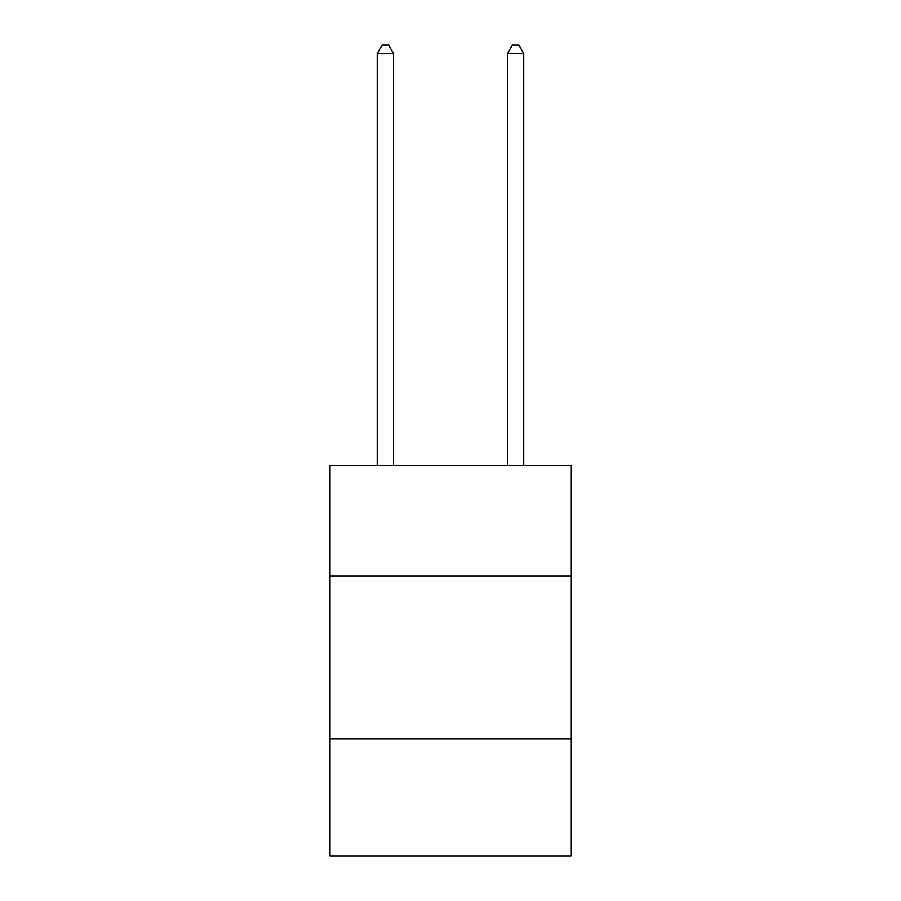 <?xml version="1.0" encoding="UTF-8"?>
<svg xmlns="http://www.w3.org/2000/svg" width="901" height="901" viewBox="0 0 901 901"><rect width="100%" height="100%" fill="white"/><g stroke="black" fill="none" stroke-linecap="round" stroke-linejoin="round"><path stroke-width="1.35" d="M570.975 575.93L570.975 465.22L330.025 465.22L330.025 575.93L570.975 575.93L570.975 855.95L330.025 855.95L330.025 575.93M570.975 738.73L330.025 738.73M393.523 465.22L393.523 53.519L377.237 53.519L377.237 465.22M377.237 53.519L382.125 45.05L388.635 45.05L393.523 53.519M523.763 465.22L523.763 53.519L507.477 53.519L507.477 465.22M507.477 53.519L512.365 45.05L518.875 45.05L523.763 53.519"/></g></svg>
